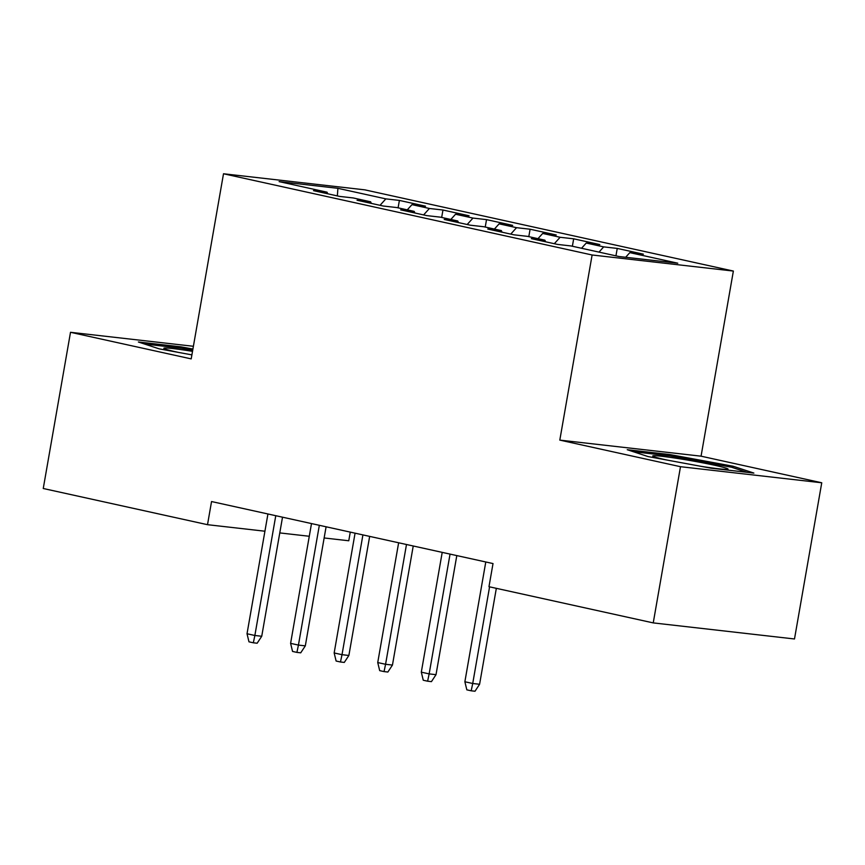 <?xml version="1.0" encoding="UTF-8"?>
<svg xmlns="http://www.w3.org/2000/svg" width="865" height="865" viewBox="0 0 865 865"><rect width="100%" height="100%" fill="white"/><g stroke="black" fill="none" stroke-linecap="round" stroke-linejoin="round"><path stroke-width="1.3" d="M350.271 532.116L348.768 540.766L324.137 537.965M733.369 271.059L364.76 189.835L223.505 173.768L592.114 254.991L733.369 271.059L701.061 456.179L559.806 440.112L680.495 466.7L821.75 482.778L701.061 456.179M821.75 482.778L794.492 638.976L653.237 622.897L680.495 466.7M337.35 195.901L337.912 188.321L279.114 181.628L327.046 192.192L313.498 190.646L339.631 196.409L353.19 197.944L370.62 201.794L357.061 200.248L383.206 206.011L396.754 207.546L414.184 211.384L400.636 209.849L426.78 215.612L440.328 217.147L457.758 220.986L444.21 219.451L470.344 225.203L483.903 226.749L501.332 230.587L487.774 229.052L513.918 234.804L527.466 236.35L544.896 240.189L531.348 238.654L557.493 244.406L571.041 245.952L618.972 256.516L677.76 263.198L629.828 252.634L643.387 254.18L617.242 248.417L603.694 246.882L586.265 243.043L599.813 244.579L573.668 238.816L560.12 237.28L542.69 233.442L556.249 234.977L530.104 229.225L516.546 227.679L499.127 223.84L512.675 225.376L486.53 219.624L472.982 218.077L455.552 214.239L469.1 215.785L442.967 210.022L429.408 208.476L411.978 204.637L425.537 206.184L399.392 200.421L398.095 207.849M337.912 188.321L385.844 198.874L399.392 200.421M653.237 622.897L488.974 586.708L493.018 563.569L211.547 501.549L207.513 524.687L264.917 531.218M411.978 204.637L407.264 209.86M429.408 208.476L423.612 214.909M327.046 192.192L327.77 193.792M455.552 214.239L450.838 219.461M472.982 218.077L467.176 224.511M370.62 201.794L371.345 203.394M499.127 223.84L494.402 229.063M516.546 227.679L510.75 234.112M414.184 211.384L414.908 212.995M542.69 233.442L537.976 238.664M560.12 237.28L554.314 243.714M457.758 220.986L458.482 222.597M586.265 243.043L581.55 248.266M603.694 246.882L598.98 252.104M501.332 230.587L502.057 232.198M629.828 252.634L625.654 257.273M544.896 240.189L545.62 241.789M279.773 532.916L309.281 536.268M193.403 346.281L70.508 332.301L43.25 488.498L207.513 524.687M559.806 440.112L592.114 254.991M70.508 332.301L191.197 358.889L223.505 173.768M385.844 198.874L380.038 205.308M627.244 449.714L648.026 456.558L711.333 468.235L753.88 473.079L733.098 466.235L669.78 454.547L627.244 449.714M192.917 349.049L180.926 346.833L138.389 341.999L159.16 348.844L191.9 354.877M617.242 248.417L615.945 255.845M573.668 238.816L572.381 246.244M530.104 229.225L528.807 236.642M486.53 219.624L485.233 227.041M442.967 210.022L441.669 217.439M669.564 455.844L669.78 454.547M732.85 467.662L733.098 466.235M180.699 348.13L180.926 346.833M489.579 586.848L472.723 683.491L479.588 684.269L475.004 691.232L471.187 690.8L472.723 683.491L464.873 681.761L485.784 561.98M479.588 684.269L496.337 588.33M471.187 690.8L466.83 689.837L464.873 681.761M450.049 554.108L429.148 673.889L436.014 674.668L431.44 681.631L427.624 681.198L429.148 673.889L421.309 672.159L442.21 552.378M436.014 674.668L456.807 555.59M427.624 681.198L423.266 680.236L421.309 672.159M406.485 544.507L385.574 664.288L392.45 665.066L387.866 672.029L384.049 671.597L385.574 664.288L377.735 662.558L398.635 542.777M392.45 665.066L413.232 545.988M384.049 671.597L379.692 670.635L377.735 662.558M700.218 466.192A38.222 1.957 9.9 0 0 727.292 469.371A38.222 1.957 9.9 0 0 727.833 469.273A38.222 1.957 9.9 0 0 695.871 461.542A38.222 1.957 9.9 0 0 653.421 455.736A38.222 1.957 9.9 0 0 652.826 456.179A38.222 1.957 9.9 0 0 667.369 460.126M633.364 451.725L670.224 455.92L731.574 467.241L746.884 472.279M192.517 351.341A38.222 1.957 9.9 0 0 164.566 348.022A38.222 1.957 9.9 0 0 163.961 348.465A38.222 1.957 9.9 0 0 178.504 352.412M144.498 344.011L181.369 348.206L192.7 350.293M362.911 534.905L342.01 654.686L348.876 655.465L344.292 662.428L340.475 661.995L342.01 654.686L334.16 652.956L355.072 533.175M348.876 655.465L369.658 536.386M340.475 661.995L336.117 661.033L334.16 652.956M319.336 525.304L298.436 645.085L305.313 645.863L300.728 652.826L296.911 652.394L298.436 645.085L290.597 643.355L311.497 523.574M305.313 645.863L326.094 526.785M296.911 652.394L292.554 651.432L290.597 643.355M275.773 515.702L254.861 635.483L261.738 636.262L257.154 643.225L253.337 642.792L254.861 635.483L247.022 633.753L267.934 513.972M261.738 636.262L282.52 517.183M253.337 642.792L248.979 641.83L247.022 633.753"/></g></svg>
